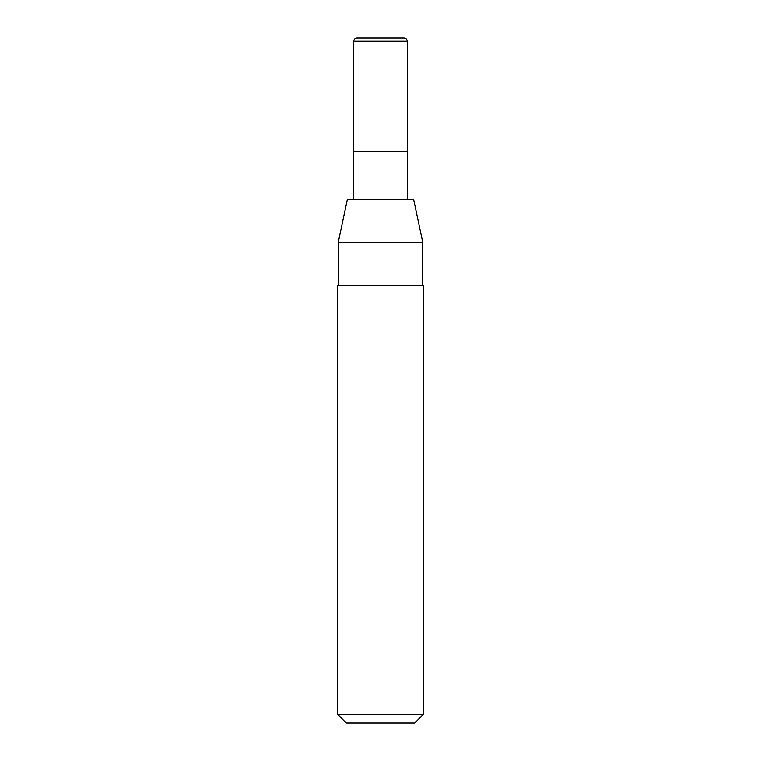 <?xml version="1.0" encoding="UTF-8"?>
<svg xmlns="http://www.w3.org/2000/svg" width="761" height="761" viewBox="0 0 761 761"><rect width="100%" height="100%" fill="white"/><g stroke="black" fill="none" stroke-linecap="round" stroke-linejoin="round"><path stroke-width="0.57" stroke-dasharray="3.81 2.85" d="M413.67 199.639L347.32 199.648M407.249 151.487L353.741 151.487L407.249 151.487M414.745 722.95L346.255 722.95M423.306 714.389L337.694 714.389M423.306 285.251L337.694 285.261M422.774 242.436L338.226 242.436M380.5 199.648L353.741 199.648L380.5 199.648M407.249 41.265L353.741 41.265"/><path stroke-width="1.14" d="M353.741 199.648L353.741 151.487L407.249 151.487L407.249 41.265C407.078 39.325 406.013 38.259 404.043 38.05L380.5 38.05L404.043 38.05M337.694 714.389L346.255 722.95L414.745 722.95L423.306 714.389L423.306 285.251L337.694 285.261L337.694 714.389L423.306 714.389M422.774 242.436L413.67 199.639L347.32 199.648L338.226 242.436L422.774 242.436L422.774 285.251M407.249 41.265L353.741 41.265L353.741 151.487L407.249 151.487L407.249 199.639M380.5 38.05L356.957 38.05L380.5 38.05M338.226 285.261L338.226 242.436M353.741 41.265C353.941 39.315 355.007 38.24 356.957 38.05"/></g></svg>
